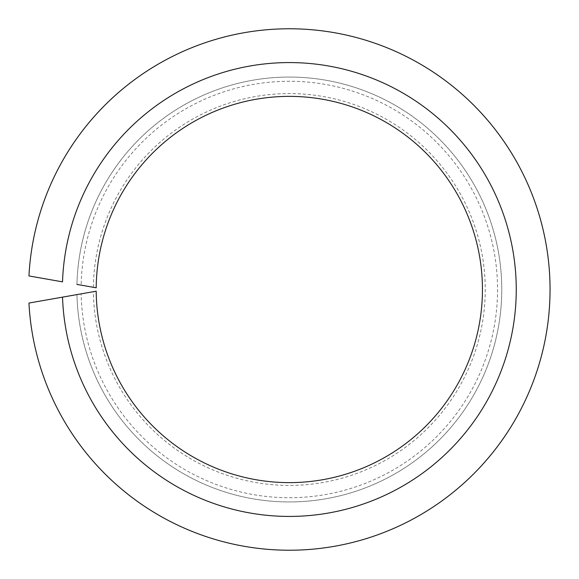 <?xml version="1.0" encoding="UTF-8"?>
<svg xmlns="http://www.w3.org/2000/svg" width="579" height="579" viewBox="0 0 579 579"><rect width="100%" height="100%" fill="white"/><g stroke="black" fill="none" stroke-linecap="round" stroke-linejoin="round"><path stroke-width="0.43" stroke-dasharray="2.9 2.17" d="M28.95 275.944L62.525 281.857A226.932 226.932 0 0 1 404.989 94.261A226.932 226.932 0 0 1 404.989 484.739A226.932 226.932 0 0 1 62.525 297.143L28.95 303.056A260.724 260.724 0 0 0 423.582 513.001A260.724 260.724 0 0 0 423.582 65.999A260.724 260.724 0 0 0 28.95 275.944M76.942 284.405A212.442 212.442 0 0 1 397.013 106.377A212.442 212.442 0 0 1 397.013 472.623A212.442 212.442 0 0 1 76.942 294.595A212.442 212.442 0 0 0 397.013 472.623A212.442 212.442 0 0 0 397.013 106.377A212.442 212.442 0 0 0 76.942 284.405L81.14 285.143A208.223 208.223 0 0 1 394.69 109.901A208.223 208.223 0 0 1 394.69 469.099A208.223 208.223 0 0 1 81.14 293.857L96.201 291.201A193.133 193.133 0 0 0 386.381 456.469A193.133 193.133 0 0 0 386.381 122.531A193.133 193.133 0 0 0 96.201 287.799L81.14 285.143M93.414 287.307A195.919 195.919 0 0 1 387.916 120.193A195.919 195.919 0 0 1 387.916 458.807A195.919 195.919 0 0 1 93.414 291.693M76.942 294.595L81.14 293.857"/><path stroke-width="0.87" d="M76.942 294.595L62.525 297.143A226.932 226.932 0 0 0 404.989 484.739A226.932 226.932 0 0 0 404.989 94.261A226.932 226.932 0 0 0 62.525 281.857L28.95 275.944A260.724 260.724 0 0 1 423.582 65.999A260.724 260.724 0 0 1 423.582 513.001A260.724 260.724 0 0 1 28.95 303.056L96.201 291.201A193.133 193.133 0 0 0 386.381 456.469A193.133 193.133 0 0 0 386.381 122.531A193.133 193.133 0 0 0 96.201 287.799L76.942 284.405"/></g></svg>
